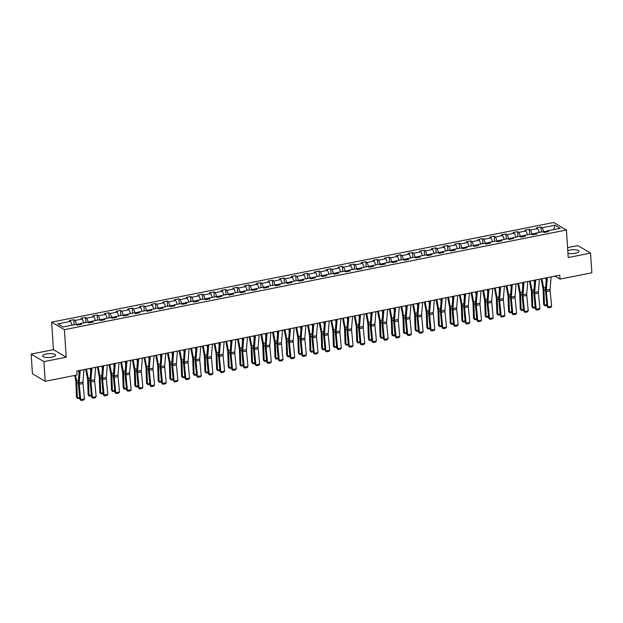 <?xml version="1.0" encoding="UTF-8"?>
<svg xmlns="http://www.w3.org/2000/svg" width="623" height="623" viewBox="0 0 623 623"><rect width="100%" height="100%" fill="white"/><g stroke="black" fill="none" stroke-linecap="round" stroke-linejoin="round"><path stroke-width="0.93" d="M51.826 357.15A6.44 1.924 -3.8 0 0 55.564 355.141A6.44 1.924 -3.8 0 0 46.445 353.981A6.44 1.924 -3.8 0 0 42.707 355.99A6.44 1.924 -3.8 0 0 51.826 357.15M567.95 253.281A6.44 1.924 -3.8 0 0 575.255 253.242A6.44 1.924 -3.8 0 0 578.993 251.233A6.44 1.924 -3.8 0 0 569.874 250.072A6.44 1.924 -3.8 0 0 567.779 250.656M31.15 354.105L43.906 361.636L66.217 357.205L53.461 349.674L31.15 354.105L32.458 373.769L45.214 381.299L77.034 374.984L76.769 371.051L559.773 275.164L560.03 279.096L591.85 272.781L590.542 253.117L577.786 245.587L567.576 247.619M53.461 349.674L51.631 322.153L553.652 222.489L566.408 230.019L64.387 329.676L51.631 322.153M554.937 225.199L542.212 227.73L540.951 226.982L536.458 227.878L537.719 228.618L530.531 230.043L529.27 229.303L524.784 230.191L526.038 230.938L518.85 232.363L517.596 231.624L513.103 232.511L514.364 233.251L507.177 234.684L505.915 233.936L501.422 234.832L502.683 235.572L495.495 236.997L494.241 236.257L489.748 237.145L491.002 237.893L483.822 239.318L482.56 238.578L478.067 239.466L479.328 240.213L472.141 241.638L470.879 240.891L466.393 241.786L467.647 242.526L460.459 243.951L459.206 243.211L454.712 244.107L455.974 244.847L448.786 246.272L447.524 245.532L443.031 246.42L444.292 247.167L437.105 248.593L435.843 247.845L431.357 248.741L432.611 249.48L425.423 250.913L424.17 250.166L419.676 251.061L420.938 251.801L413.75 253.226L412.488 252.486L407.995 253.374L409.256 254.122L402.069 255.547L400.815 254.807L396.321 255.695L397.575 256.435L390.395 257.867L389.134 257.12L384.64 258.015L385.902 258.755L378.714 260.18L377.452 259.441L372.967 260.328L374.221 261.076L367.033 262.501L365.779 261.761L361.285 262.649L362.547 263.397L355.359 264.822L354.098 264.074L349.604 264.97L350.866 265.709L343.678 267.135L342.416 266.395L337.931 267.29L339.185 268.03L331.997 269.455L330.743 268.715L326.25 269.603L327.511 270.351L320.323 271.776L319.062 271.028L314.568 271.924L315.83 272.664L308.642 274.097L307.388 273.349L302.895 274.245L304.149 274.984L296.969 276.41L295.707 275.67L291.214 276.557L292.475 277.305L285.287 278.73L284.026 277.99L279.54 278.878L280.794 279.618L273.606 281.051L272.352 280.303L267.859 281.199L269.12 281.939L261.933 283.364L260.671 282.624L256.178 283.512L257.439 284.259L250.251 285.684L248.99 284.945L244.504 285.832L245.758 286.572L238.57 288.005L237.316 287.258L232.823 288.153L234.084 288.893L226.897 290.318L225.635 289.578L221.142 290.474L222.403 291.214L215.215 292.639L213.962 291.899L209.468 292.787L210.722 293.534L203.542 294.959L202.28 294.212L197.787 295.107L199.049 295.847L191.861 297.272L190.599 296.532L186.113 297.428L187.367 298.168L180.179 299.593L178.926 298.853L174.432 299.741L175.694 300.488L168.506 301.914L167.244 301.174L162.751 302.062L164.013 302.801L156.825 304.234L155.571 303.487L151.078 304.382L152.331 305.122L145.143 306.547L143.89 305.807L139.396 306.695L140.658 307.443L133.47 308.868L132.208 308.128L127.715 309.016L128.977 309.756L121.789 311.189L120.535 310.441L116.042 311.336L117.295 312.076L110.115 313.501L108.854 312.762L104.36 313.649L105.622 314.397L98.434 315.822L97.172 315.082L92.687 315.97L93.941 316.718L86.753 318.143L85.499 317.395L81.006 318.291L82.267 319.031L75.079 320.456L73.818 319.716L69.324 320.611L70.586 321.351L57.861 323.874L63.102 326.974L75.827 324.443L77.088 325.19L81.574 324.295L80.32 323.555L87.508 322.122L88.762 322.87L93.255 321.974L91.994 321.234L99.182 319.809L100.443 320.549L104.937 319.661L103.675 318.914L110.863 317.489L112.117 318.228L116.61 317.341L115.356 316.601L122.544 315.168L123.798 315.916L128.291 315.02L127.03 314.28L134.218 312.855L135.479 313.595L139.973 312.707L138.711 311.959L145.899 310.534L147.153 311.274L151.646 310.386L150.392 309.639L157.572 308.214L158.834 308.961L163.327 308.066L162.066 307.326L169.254 305.901L170.515 306.641L175.001 305.745L173.747 305.005L180.935 303.58L182.189 304.32L186.682 303.432L185.42 302.685L192.608 301.259L193.87 302.007L198.363 301.111L197.102 300.372L204.289 298.939L205.543 299.686L210.037 298.791L208.783 298.051L215.971 296.626L217.225 297.366L221.718 296.478L220.456 295.73L227.644 294.305L228.906 295.045L233.399 294.157L232.138 293.417L239.325 291.985L240.579 292.732L245.073 291.837L243.819 291.097L250.999 289.672L252.26 290.411L256.754 289.524L255.492 288.776L262.68 287.351L263.942 288.091L268.427 287.203L267.174 286.455L274.361 285.03L275.615 285.778L280.109 284.882L278.847 284.143L286.035 282.717L287.296 283.457L291.79 282.562L290.528 281.822L297.716 280.397L298.97 281.137L303.463 280.249L302.21 279.501L309.397 278.076L310.651 278.824L315.145 277.928L313.883 277.188L321.071 275.755L322.332 276.503L326.826 275.607L325.564 274.868L332.752 273.442L334.006 274.182L338.499 273.295L337.245 272.547L344.426 271.122L345.687 271.862L350.181 270.974L348.919 270.234L356.107 268.801L357.368 269.549L361.854 268.653L360.6 267.913L367.788 266.488L369.042 267.228L373.535 266.34L372.274 265.593L379.462 264.168L380.723 264.907L385.216 264.02L383.955 263.272L391.143 261.847L392.397 262.594L396.89 261.699L395.636 260.959L402.824 259.534L404.078 260.274L408.571 259.378L407.31 258.638L414.497 257.213L415.759 257.953L420.252 257.065L418.991 256.318L426.179 254.893L427.433 255.64L431.926 254.745L430.672 254.005L437.852 252.58L439.114 253.32L443.607 252.424L442.346 251.684L449.533 250.259L450.795 250.999L455.281 250.111L454.027 249.364L461.215 247.938L462.468 248.678L466.962 247.79L465.7 247.051L472.888 245.618L474.15 246.365L478.643 245.47L477.382 244.73L484.569 243.305L485.823 244.045L490.317 243.157L489.063 242.409L496.251 240.984L497.504 241.724L501.998 240.836L500.736 240.096L507.924 238.664L509.186 239.411L513.679 238.516L512.418 237.776L519.605 236.351L520.859 237.09L525.353 236.195L524.099 235.455L531.279 234.03L532.54 234.77L537.034 233.882L535.772 233.134L542.96 231.709L544.222 232.457L548.707 231.561L547.453 230.821L560.178 228.291L554.937 225.199L553.574 229.607M76.699 324.957L76.668 324.419L80.242 323.711M79.767 324.653L80.32 323.555M75.079 320.456L76.668 324.419M82.267 319.031L83.801 322.862M88.38 322.644L88.341 322.099L91.916 321.39M91.441 322.34L91.994 321.234M86.753 318.143L88.341 322.099M93.941 316.718L95.475 320.541M100.062 320.323L100.023 319.786L103.597 319.069M103.122 320.02L103.675 318.914M98.434 315.822L100.023 319.786M105.622 314.397L107.156 318.228M111.735 318.003L111.704 317.465L115.278 316.757M114.803 317.699L115.356 316.601M110.115 313.501L111.704 317.465M117.295 312.076L118.837 315.908M123.416 315.69L123.377 315.145L126.952 314.436M126.477 315.378L127.03 314.28M121.789 311.189L123.377 315.145M128.977 309.756L130.511 313.587M135.09 313.369L135.059 312.824L138.633 312.115M138.158 313.065L138.711 311.959M133.47 308.868L135.059 312.824M140.658 307.443L142.192 311.266M146.771 311.048L146.732 310.511L150.307 309.802M149.832 310.745L150.392 309.639M145.143 306.547L146.732 310.511M152.331 305.122L153.873 308.953M158.452 308.735L158.413 308.19L161.988 307.482M161.513 308.424L162.066 307.326M156.825 304.234L158.413 308.19M164.013 302.801L165.547 306.633M170.126 306.415L170.095 305.87L173.669 305.161M173.194 306.111L173.747 305.005M168.506 301.914L170.095 305.87M175.694 300.488L177.228 304.312M181.807 304.094L181.768 303.557L185.343 302.848M184.867 303.79L185.42 302.685M180.179 299.593L181.768 303.557M187.367 298.168L188.901 301.999M193.488 301.773L193.449 301.236L197.024 300.527M196.549 301.47L197.102 300.372M191.861 297.272L193.449 301.236M199.049 295.847L200.583 299.679M205.162 299.461L205.131 298.915L208.705 298.207M208.23 299.157L208.783 298.051M203.542 294.959L205.131 298.915M210.722 293.534L212.264 297.358M216.843 297.14L216.804 296.603L220.378 295.886M219.903 296.836L220.456 295.73M215.215 292.639L216.804 296.603M222.403 291.214L223.937 295.045M228.516 294.819L228.485 294.282L232.06 293.573M231.585 294.515L232.138 293.417M226.897 290.318L228.485 294.282M234.084 288.893L235.619 292.724M240.198 292.506L240.159 291.961L243.733 291.252M243.258 292.195L243.819 291.097M238.57 288.005L240.159 291.961M245.758 286.572L247.3 290.404M251.879 290.186L251.84 289.64L255.414 288.932M254.939 289.882L255.492 288.776M250.251 285.684L251.84 289.64M257.439 284.259L258.973 288.083M263.552 287.865L263.521 287.328L267.096 286.619M266.621 287.561L267.174 286.455M261.933 283.364L263.521 287.328M269.12 281.939L270.655 285.77M275.234 285.552L275.195 285.007L278.769 284.298M278.294 285.241L278.847 284.143M273.606 281.051L275.195 285.007M280.794 279.618L282.328 283.449M286.915 283.231L286.876 282.686L290.45 281.978M289.975 282.928L290.528 281.822M285.287 278.73L286.876 282.686M292.475 277.305L294.009 281.129M298.588 280.911L298.557 280.373L302.132 279.665M301.657 280.607L302.21 279.501M296.969 276.41L298.557 280.373M304.149 274.984L305.691 278.816M310.27 278.59L310.231 278.053L313.805 277.344M313.33 278.286L313.883 277.188M308.642 274.097L310.231 278.053M315.83 272.664L317.364 276.495M321.943 276.277L321.912 275.732L325.486 275.023M325.011 275.973L325.564 274.868M320.323 271.776L321.912 275.732M327.511 270.351L329.045 274.175M333.624 273.956L333.585 273.419L337.16 272.703M336.685 273.653L337.245 272.547M331.997 269.455L333.585 273.419M339.185 268.03L340.726 271.862M345.306 271.636L345.267 271.098L348.841 270.39M348.366 271.332L348.919 270.234M343.678 267.135L345.267 271.098M350.866 265.709L352.4 269.541M356.979 269.323L356.948 268.778L360.522 268.069M360.047 269.011L360.6 267.913M355.359 264.822L356.948 268.778M362.547 263.397L364.081 267.22M368.66 267.002L368.621 266.465L372.196 265.748M371.721 266.699L372.274 265.593M367.033 262.501L368.621 266.465M374.221 261.076L375.755 264.9M380.341 264.682L380.303 264.144L383.877 263.436M383.402 264.378L383.955 263.272M378.714 260.18L380.303 264.144M385.902 258.755L387.436 262.587M392.015 262.369L391.984 261.824L395.558 261.115M395.083 262.057L395.636 260.959M390.395 257.867L391.984 261.824M397.575 256.435L399.117 260.266M403.696 260.048L403.657 259.503L407.232 258.794M406.757 259.744L407.31 258.638M402.069 255.547L403.657 259.503M409.256 254.122L410.791 257.945M415.37 257.727L415.339 257.19L418.913 256.481M418.438 257.424L418.991 256.318M413.75 253.226L415.339 257.19M420.938 251.801L422.472 255.632M427.051 255.407L427.012 254.869L430.586 254.161M430.111 255.103L430.672 254.005M425.423 250.913L427.012 254.869M432.611 249.48L434.153 253.312M438.732 253.094L438.693 252.549L442.268 251.84M441.793 252.79L442.346 251.684M437.105 248.593L438.693 252.549M444.292 247.167L445.827 250.991M450.406 250.773L450.374 250.236L453.949 249.527M453.474 250.469L454.027 249.364M448.786 246.272L450.374 250.236M455.974 244.847L457.508 248.678M462.087 248.452L462.048 247.915L465.622 247.206M465.147 248.149L465.7 247.051M460.459 243.951L462.048 247.915M467.647 242.526L469.181 246.358M473.768 246.14L473.729 245.594L477.304 244.886M476.829 245.828L477.382 244.73M472.141 241.638L473.729 245.594M479.328 240.213L480.863 244.037M485.442 243.819L485.41 243.281L488.985 242.565M488.51 243.515L489.063 242.409M483.822 239.318L485.41 243.281M491.002 237.893L492.544 241.716M497.123 241.498L497.084 240.961L500.658 240.252M500.183 241.194L500.736 240.096M495.495 236.997L497.084 240.961M502.683 235.572L504.217 239.403M508.796 239.185L508.765 238.64L512.34 237.931M511.865 238.874L512.418 237.776M507.177 234.684L508.765 238.64M514.364 233.251L515.899 237.083M520.478 236.865L520.439 236.319L524.013 235.611M523.538 236.561L524.099 235.455M518.85 232.363L520.439 236.319M526.038 230.938L527.58 234.762M532.159 234.544L532.12 234.007L535.694 233.298M535.219 234.24L535.772 233.134M530.531 230.043L532.12 234.007M537.719 228.618L539.253 232.449M543.832 232.223L543.801 231.686L547.376 230.977M546.901 231.92L547.453 230.821M542.212 227.73L543.801 231.686M43.906 361.636L45.214 381.299M66.217 357.205L64.387 329.676M566.408 230.019L568.238 257.548L590.542 253.117M554.984 276.114L560.03 279.096M70.586 321.351L72.12 325.183M540.951 226.982L541.286 232.044M529.27 229.303L529.612 234.365M517.596 231.624L517.931 236.678M505.915 233.936L506.25 238.998M494.241 236.257L494.576 241.319M482.56 238.578L482.895 243.632M470.879 240.891L471.222 245.953M459.206 243.211L459.54 248.273M447.524 245.532L447.859 250.586M435.843 247.845L436.186 252.907M424.17 250.166L424.504 255.228M412.488 252.486L412.823 257.548M400.815 254.807L401.15 259.861M389.134 257.12L389.468 262.182M377.452 259.441L377.795 264.502M365.779 261.761L366.114 266.815M354.098 264.074L354.432 269.136M342.416 266.395L342.759 271.457M330.743 268.715L331.078 273.77M319.062 271.028L319.397 276.09M307.388 273.349L307.723 278.411M295.707 275.67L296.042 280.732M284.026 277.99L284.368 283.044M272.352 280.303L272.687 285.365M260.671 282.624L261.006 287.686M248.99 284.945L249.332 289.999M237.316 287.258L237.651 292.319M225.635 289.578L225.97 294.64M213.962 291.899L214.296 296.953M202.28 294.212L202.615 299.274M190.599 296.532L190.942 301.594M178.926 298.853L179.26 303.907M167.244 301.174L167.579 306.228M155.571 303.487L155.906 308.549M143.89 305.807L144.225 310.869M132.208 308.128L132.543 313.182M120.535 310.441L120.87 315.503M108.854 312.762L109.189 317.823M97.172 315.082L97.515 320.136M85.499 317.395L85.834 322.457M73.818 319.716L74.153 324.778M551.114 276.885L550.093 289.337A4.127 1.581 -101.2 0 0 550.117 290.785L551.604 306.212L547.858 306.96L548.263 307.778L547.01 306.594L545.522 291.159A6.191 2.367 78.8 0 1 545.491 288.994L546.402 277.819M547.01 306.594L547.858 306.96L546.371 291.525A4.127 1.581 -101.2 0 1 546.355 290.084L547.368 277.624M551.604 306.212L550.888 307.256L548.263 307.778M541.146 278.863L542.913 288.052A4.127 1.581 78.8 0 1 543.085 289.586L543.614 304.452L544.479 305.099L543.957 290.232A6.191 2.367 -101.2 0 0 543.692 287.927L541.924 278.707M546.176 280.63L545.662 277.967M546.893 305.387L544.821 305.8L543.614 304.452M544.821 305.8L544.479 305.099L546.823 304.639M539.432 279.205L538.42 291.657A4.127 1.581 -101.2 0 0 538.436 293.098L539.923 308.533L536.177 309.273L536.59 310.09L535.328 308.907L533.841 293.48A6.191 2.367 78.8 0 1 533.81 291.315L534.729 280.14M535.328 308.907L536.177 309.273L534.698 293.846A4.127 1.581 -101.2 0 1 534.674 292.397L535.694 279.945M539.923 308.533L539.207 309.576L536.59 310.09M527.759 281.518L526.739 293.978A4.127 1.581 -101.2 0 0 526.762 295.419L528.242 310.854L524.504 311.593L524.909 312.411L523.655 311.227L522.167 295.793A6.191 2.367 78.8 0 1 522.136 293.628L523.047 282.453M523.655 311.227L524.504 311.593L523.016 296.159A4.127 1.581 -101.2 0 1 522.993 294.718L524.013 282.266M528.242 310.854L527.525 311.889L524.909 312.411M529.472 281.183L531.232 290.365A4.127 1.581 78.8 0 1 531.411 291.907L531.933 306.773L532.805 307.419L532.276 292.553A6.191 2.367 -101.2 0 0 532.011 290.248L530.243 281.028M534.495 282.943L533.989 280.28M535.212 307.7L533.14 308.112L531.933 306.773M533.14 308.112L532.805 307.419L535.141 306.952M517.791 283.496L519.551 292.685A4.127 1.581 78.8 0 1 519.73 294.22L520.26 309.086L521.124 309.74L520.602 294.874A6.191 2.367 -101.2 0 0 520.337 292.569L518.562 283.348M522.822 285.264L522.308 282.601M523.538 310.02L521.459 310.433L520.26 309.086M521.459 310.433L521.124 309.74L523.46 309.273M516.078 283.839L515.057 296.291A4.127 1.581 -101.2 0 0 515.081 297.739L516.568 313.167L512.822 313.914L513.227 314.732L511.974 313.548L510.486 298.113A6.191 2.367 78.8 0 1 510.455 295.948L511.366 284.773M511.974 313.548L512.822 313.914L511.335 298.479A4.127 1.581 -101.2 0 1 511.319 297.039L512.332 284.579M516.568 313.167L515.852 314.21L513.227 314.732M504.396 286.159L503.384 298.612A4.127 1.581 -101.2 0 0 503.4 300.052L504.887 315.487L501.149 316.235L501.554 317.052L500.292 315.869L498.805 300.434A6.191 2.367 78.8 0 1 498.782 298.269L499.693 287.094M500.292 315.869L501.149 316.235L499.662 300.8A4.127 1.581 -101.2 0 1 499.638 299.351L500.658 286.899M504.887 315.487L504.171 316.531L501.554 317.052M492.723 288.472L491.703 300.932A4.127 1.581 -101.2 0 0 491.726 302.373L493.214 317.808L489.468 318.548L489.873 319.365L488.619 318.182L487.131 302.755A6.191 2.367 78.8 0 1 487.1 300.582L488.011 289.407M488.619 318.182L489.468 318.548L487.98 303.113A4.127 1.581 -101.2 0 1 487.957 301.672L488.977 289.22M493.214 317.808L492.497 318.844L489.873 319.365M506.11 285.817L507.877 295.006A4.127 1.581 78.8 0 1 508.049 296.54L508.578 311.407L509.45 312.053L508.921 297.194A6.191 2.367 -101.2 0 0 508.656 294.889L506.888 285.661M511.14 287.585L510.626 284.921M511.857 312.341L509.785 312.754L508.578 311.407M509.785 312.754L509.45 312.053L511.787 311.593M494.436 288.138L496.196 297.327A4.127 1.581 78.8 0 1 496.375 298.861L496.897 313.727L497.769 314.374L497.24 299.507A6.191 2.367 -101.2 0 0 496.975 297.202L495.207 287.982M499.459 289.897L498.953 287.242M500.176 314.654L498.104 315.067L496.897 313.727M498.104 315.067L497.769 314.374L500.105 313.914M482.755 290.45L484.515 299.64A4.127 1.581 78.8 0 1 484.694 301.182L485.224 316.048L486.088 316.694L485.566 301.828A6.191 2.367 -101.2 0 0 485.301 299.523L483.534 290.302M487.786 292.218L487.272 289.555M488.502 316.975L486.431 317.387L485.224 316.048M486.431 317.387L486.088 316.694L488.432 316.227M471.081 292.771L472.841 301.96A4.127 1.581 78.8 0 1 473.021 303.494L473.542 318.361L474.415 319.015L473.885 304.149A6.191 2.367 -101.2 0 0 473.62 301.844L471.852 292.615M476.104 294.539L475.598 291.876M476.821 319.295L474.749 319.708L473.542 318.361M474.749 319.708L474.415 319.015L476.751 318.548M459.4 295.092L461.16 304.281A4.127 1.581 78.8 0 1 461.339 305.815L461.869 320.681L462.733 321.328L462.211 306.461A6.191 2.367 -101.2 0 0 461.939 304.156L460.171 294.936M464.423 296.852L463.917 294.196M465.147 321.616L463.068 322.021L461.869 320.681M463.068 322.021L462.733 321.328L465.07 320.868M447.719 297.405L449.487 306.594A4.127 1.581 78.8 0 1 449.658 308.136L450.188 323.002L451.052 323.649L450.53 308.782A6.191 2.367 -101.2 0 0 450.265 306.477L448.498 297.257M452.75 299.172L452.236 296.509M453.466 323.929L451.395 324.342L450.188 323.002M451.395 324.342L451.052 323.649L453.396 323.181M436.045 299.725L437.805 308.915A4.127 1.581 78.8 0 1 437.985 310.449L438.506 325.315L439.379 325.969L438.849 311.103A6.191 2.367 -101.2 0 0 438.584 308.798L436.816 299.57M441.068 301.493L440.562 298.83M441.785 326.25L439.713 326.662L438.506 325.315M439.713 326.662L439.379 325.969L441.715 325.502M424.364 302.046L426.124 311.235A4.127 1.581 78.8 0 1 426.303 312.769L426.833 327.636L427.697 328.282L427.176 313.416A6.191 2.367 -101.2 0 0 426.911 311.111L425.135 301.89M429.395 303.814L428.881 301.15M430.111 328.57L428.032 328.983L426.833 327.636M428.032 328.983L427.697 328.282L430.034 327.823M412.683 304.367L414.451 313.548A4.127 1.581 78.8 0 1 414.622 315.09L415.152 329.956L416.024 330.603L415.494 315.736A6.191 2.367 -101.2 0 0 415.23 313.431L413.462 304.211M417.714 306.127L417.2 303.463M418.43 330.883L416.359 331.296L415.152 329.956M416.359 331.296L416.024 330.603L418.36 330.135M401.01 306.68L402.77 315.869A4.127 1.581 78.8 0 1 402.949 317.403L403.47 332.269L404.343 332.923L403.813 318.057A6.191 2.367 -101.2 0 0 403.548 315.752L401.78 306.532M406.032 308.447L405.526 305.784M406.749 333.204L404.677 333.617L403.47 332.269M404.677 333.617L404.343 332.923L406.679 332.456M389.328 309L391.088 318.189A4.127 1.581 78.8 0 1 391.267 319.724L391.797 334.59L392.661 335.236L392.14 320.37A6.191 2.367 -101.2 0 0 391.875 318.073L390.107 308.844M394.359 310.768L393.845 308.105M395.075 335.524L393.004 335.937L391.797 334.59M393.004 335.937L392.661 335.236L395.005 334.777M377.655 311.321L379.415 320.51A4.127 1.581 78.8 0 1 379.594 322.044L380.116 336.911L380.988 337.557L380.458 322.691A6.191 2.367 -101.2 0 0 380.194 320.386L378.426 311.165M382.678 313.081L382.172 310.425M383.394 337.837L381.323 338.25L380.116 336.911M381.323 338.25L380.988 337.557L383.324 337.098M365.974 313.634L367.734 322.823A4.127 1.581 78.8 0 1 367.913 324.365L368.442 339.224L369.307 339.878L368.785 325.011A6.191 2.367 -101.2 0 0 368.512 322.706L366.745 313.486M370.997 315.402L370.49 312.738M371.721 340.158L369.641 340.571L368.442 339.224M369.641 340.571L369.307 339.878L371.643 339.41M354.292 315.954L356.06 325.144A4.127 1.581 78.8 0 1 356.231 326.678L356.761 341.544L357.625 342.198L357.104 327.332A6.191 2.367 -101.2 0 0 356.839 325.027L355.071 315.799M359.323 317.722L358.809 315.059M360.039 342.479L357.968 342.891L356.761 341.544M357.968 342.891L357.625 342.198L359.969 341.731M342.619 318.275L344.379 327.464A4.127 1.581 78.8 0 1 344.558 328.999L345.08 343.865L345.952 344.511L345.422 329.645A6.191 2.367 -101.2 0 0 345.158 327.34L343.39 318.119M347.642 320.035L347.136 317.38M348.358 344.799L346.287 345.204L345.08 343.865M346.287 345.204L345.952 344.511L348.288 344.052M330.938 320.588L332.698 329.777A4.127 1.581 78.8 0 1 332.877 331.319L333.406 346.186L334.271 346.832L333.749 331.966A6.191 2.367 -101.2 0 0 333.484 329.66L331.709 320.44M335.968 322.356L335.454 319.692M336.685 347.112L334.606 347.525L333.406 346.186M334.606 347.525L334.271 346.832L336.607 346.365M319.256 322.909L321.024 332.098A4.127 1.581 78.8 0 1 321.195 333.632L321.725 348.498L322.597 349.153L322.068 334.286A6.191 2.367 -101.2 0 0 321.803 331.981L320.035 322.753M324.287 324.676L323.773 322.013M325.004 349.433L322.932 349.846L321.725 348.498M322.932 349.846L322.597 349.153L324.933 348.685M307.583 325.229L309.343 334.419A4.127 1.581 78.8 0 1 309.522 335.953L310.044 350.819L310.916 351.465L310.386 336.599A6.191 2.367 -101.2 0 0 310.122 334.294L308.354 325.074M312.606 326.997L312.1 324.334M313.322 351.754L311.251 352.166L310.044 350.819M311.251 352.166L310.916 351.465L313.252 351.006M295.902 327.55L297.662 336.731A4.127 1.581 78.8 0 1 297.841 338.273L298.37 353.14L299.235 353.786L298.713 338.92A6.191 2.367 -101.2 0 0 298.448 336.615L296.68 327.394M300.932 329.31L300.418 326.647M301.649 354.066L299.577 354.479L298.37 353.14M299.577 354.479L299.235 353.786L301.579 353.319M481.042 290.793L480.022 303.245A4.127 1.581 -101.2 0 0 480.045 304.694L481.532 320.129L477.786 320.868L478.191 321.686L476.938 320.502L475.45 305.068A6.191 2.367 78.8 0 1 475.419 302.903L476.338 291.728M476.938 320.502L477.786 320.868L476.299 305.434A4.127 1.581 -101.2 0 1 476.284 303.993L477.304 291.533M481.532 320.129L480.816 321.164L478.191 321.686M469.368 293.114L468.348 305.566A4.127 1.581 -101.2 0 0 468.364 307.007L469.851 322.441L466.113 323.189L466.518 324.007L465.256 322.823L463.777 307.388A6.191 2.367 78.8 0 1 463.746 305.223L464.657 294.048M465.256 322.823L466.113 323.189L464.626 307.754A4.127 1.581 -101.2 0 1 464.602 306.306L465.622 293.854M469.851 322.441L469.135 323.485L466.518 324.007M457.687 295.427L456.667 307.887A4.127 1.581 -101.2 0 0 456.69 309.327L458.178 324.762L454.432 325.502L454.837 326.32L453.583 325.136L452.096 309.709A6.191 2.367 78.8 0 1 452.064 307.544L452.976 296.361M453.583 325.136L454.432 325.502L452.944 310.075A4.127 1.581 -101.2 0 1 452.929 308.626L453.941 296.174M458.178 324.762L457.461 325.806L454.837 326.32M446.006 297.747L444.993 310.199A4.127 1.581 -101.2 0 0 445.009 311.648L446.496 327.083L442.751 327.823L443.163 328.64L441.902 327.457L440.414 312.022A6.191 2.367 78.8 0 1 440.383 309.857L441.302 298.682M441.902 327.457L442.751 327.823L441.271 312.388A4.127 1.581 -101.2 0 1 441.248 310.947L442.268 298.495M446.496 327.083L445.78 328.119L443.163 328.64M434.332 300.068L433.312 312.52A4.127 1.581 -101.2 0 0 433.335 313.969L434.815 329.396L431.077 330.143L431.482 330.961L430.228 329.777L428.741 314.342A6.191 2.367 78.8 0 1 428.71 312.178L429.621 301.002M430.228 329.777L431.077 330.143L429.59 314.708A4.127 1.581 -101.2 0 1 429.566 313.268L430.586 300.808M434.815 329.396L434.099 330.439L431.482 330.961M422.651 302.389L421.631 314.841A4.127 1.581 -101.2 0 0 421.654 316.282L423.142 331.716L419.396 332.456L419.801 333.274L418.547 332.09L417.06 316.663A6.191 2.367 78.8 0 1 417.028 314.498L417.94 303.323M418.547 332.09L419.396 332.456L417.908 317.029A4.127 1.581 -101.2 0 1 417.893 315.581L418.905 303.128M423.142 331.716L422.425 332.76L419.801 333.274M410.97 304.702L409.957 317.162A4.127 1.581 -101.2 0 0 409.973 318.602L411.46 334.037L407.722 334.777L408.127 335.595L406.866 334.411L405.378 318.976A6.191 2.367 78.8 0 1 405.355 316.811L406.266 305.636M406.866 334.411L407.722 334.777L406.235 319.342A4.127 1.581 -101.2 0 1 406.212 317.901L407.232 305.449M411.46 334.037L410.744 335.073L408.127 335.595M399.296 307.022L398.276 319.474A4.127 1.581 -101.2 0 0 398.299 320.923L399.787 336.35L396.041 337.098L396.446 337.915L395.192 336.731L393.705 321.297A6.191 2.367 78.8 0 1 393.674 319.132L394.585 307.957M395.192 336.731L396.041 337.098L394.554 321.663A4.127 1.581 -101.2 0 1 394.53 320.222L395.55 307.762M399.787 336.35L399.07 337.393L396.446 337.915M387.615 309.343L386.595 321.795A4.127 1.581 -101.2 0 0 386.618 323.236L388.106 338.671L384.36 339.418L384.765 340.236L383.511 339.052L382.024 323.617A6.191 2.367 78.8 0 1 381.992 321.452L382.911 310.277M383.511 339.052L384.36 339.418L382.872 323.983A4.127 1.581 -101.2 0 1 382.857 322.535L383.877 310.083M388.106 338.671L387.389 339.714L384.765 340.236M375.942 311.656L374.921 324.116A4.127 1.581 -101.2 0 0 374.937 325.556L376.424 340.991L372.686 341.731L373.091 342.549L371.83 341.365L370.35 325.93A6.191 2.367 78.8 0 1 370.319 323.765L371.23 312.59M371.83 341.365L372.686 341.731L371.199 326.296A4.127 1.581 -101.2 0 1 371.176 324.856L372.196 312.403M376.424 340.991L375.708 342.027L373.091 342.549M364.26 313.976L363.24 326.429A4.127 1.581 -101.2 0 0 363.264 327.877L364.751 343.304L361.005 344.052L361.41 344.869L360.156 343.686L358.669 328.251A6.191 2.367 78.8 0 1 358.638 326.086L359.549 314.911M360.156 343.686L361.005 344.052L359.518 328.617A4.127 1.581 -101.2 0 1 359.502 327.176L360.515 314.716M364.751 343.304L364.034 344.348L361.41 344.869M352.579 316.297L351.567 328.749A4.127 1.581 -101.2 0 0 351.582 330.19L353.07 345.625L349.324 346.372L349.737 347.19L348.475 346.006L346.988 330.572A6.191 2.367 78.8 0 1 346.956 328.407L347.875 317.232M348.475 346.006L349.324 346.372L347.844 330.938A4.127 1.581 -101.2 0 1 347.821 329.489L348.841 317.037M353.07 345.625L352.353 346.668L349.737 347.19M340.906 318.61L339.885 331.07A4.127 1.581 -101.2 0 0 339.909 332.511L341.388 347.946L337.65 348.685L338.055 349.503L336.802 348.319L335.314 332.892A6.191 2.367 78.8 0 1 335.283 330.72L336.194 319.544M336.802 348.319L337.65 348.685L336.163 333.258A4.127 1.581 -101.2 0 1 336.14 331.81L337.16 319.358M341.388 347.946L340.672 348.989L338.055 349.503M329.224 320.931L328.204 333.383A4.127 1.581 -101.2 0 0 328.228 334.831L329.715 350.266L325.969 351.006L326.374 351.824L325.12 350.64L323.633 335.205A6.191 2.367 78.8 0 1 323.602 333.04L324.513 321.865M325.12 350.64L325.969 351.006L324.482 335.571A4.127 1.581 -101.2 0 1 324.466 334.13L325.479 321.678M329.715 350.266L328.999 351.302L326.374 351.824M317.543 323.251L316.531 335.704A4.127 1.581 -101.2 0 0 316.546 337.152L318.034 352.579L314.296 353.327L314.701 354.144L313.439 352.961L311.952 337.526A6.191 2.367 78.8 0 1 311.928 335.361L312.839 324.186M313.439 352.961L314.296 353.327L312.808 337.892A4.127 1.581 -101.2 0 1 312.785 336.451L313.805 323.991M318.034 352.579L317.317 353.623L314.701 354.144M305.87 325.572L304.849 338.024A4.127 1.581 -101.2 0 0 304.873 339.465L306.36 354.9L302.614 355.64L303.019 356.457L301.766 355.274L300.278 339.846A6.191 2.367 78.8 0 1 300.247 337.682L301.158 326.507M301.766 355.274L302.614 355.64L301.127 340.213A4.127 1.581 -101.2 0 1 301.104 338.764L302.124 326.312M306.36 354.9L305.644 355.943L303.019 356.457M294.188 327.885L293.168 340.345A4.127 1.581 -101.2 0 0 293.192 341.786L294.679 357.22L290.933 357.96L291.338 358.778L290.084 357.594L288.597 342.159A6.191 2.367 78.8 0 1 288.566 339.994L289.485 328.819M290.084 357.594L290.933 357.96L289.446 342.525A4.127 1.581 -101.2 0 1 289.43 341.085L290.45 328.633M294.679 357.22L293.963 358.256L291.338 358.778M282.515 330.206L281.495 342.658A4.127 1.581 -101.2 0 0 281.51 344.106L282.998 359.533L279.26 360.281L279.665 361.099L278.403 359.915L276.924 344.48A6.191 2.367 78.8 0 1 276.892 342.315L277.803 331.14M278.403 359.915L279.26 360.281L277.772 344.846A4.127 1.581 -101.2 0 1 277.749 343.405L278.769 330.945M282.998 359.533L282.281 360.577L279.665 361.099M270.834 332.526L269.814 344.978A4.127 1.581 -101.2 0 0 269.837 346.419L271.324 361.854L267.579 362.594L267.983 363.411L266.73 362.236L265.242 346.801A6.191 2.367 78.8 0 1 265.211 344.636L266.122 333.461M266.73 362.236L267.579 362.594L266.091 347.167A4.127 1.581 -101.2 0 1 266.076 345.718L267.088 333.266M271.324 361.854L270.608 362.898L267.983 363.411M259.152 334.839L258.14 347.299A4.127 1.581 -101.2 0 0 258.156 348.74L259.643 364.175L255.897 364.914L256.31 365.732L255.048 364.548L253.561 349.114A6.191 2.367 78.8 0 1 253.53 346.949L254.449 335.774M255.048 364.548L255.897 364.914L254.418 349.48A4.127 1.581 -101.2 0 1 254.394 348.039L255.414 335.587M259.643 364.175L258.927 365.21L256.31 365.732M247.479 337.16L246.459 349.612A4.127 1.581 -101.2 0 0 246.482 351.061L247.962 366.488L244.224 367.235L244.629 368.053L243.375 366.869L241.888 351.434A6.191 2.367 78.8 0 1 241.856 349.269L242.768 338.094M243.375 366.869L244.224 367.235L242.736 351.8A4.127 1.581 -101.2 0 1 242.713 350.36L243.733 337.9M247.962 366.488L247.245 367.531L244.629 368.053M235.798 339.48L234.778 351.933A4.127 1.581 -101.2 0 0 234.801 353.373L236.288 368.808L232.543 369.556L232.947 370.374L231.694 369.19L230.206 353.755A6.191 2.367 78.8 0 1 230.175 351.59L231.086 340.415M231.694 369.19L232.543 369.556L231.055 354.121A4.127 1.581 -101.2 0 1 231.04 352.673L232.052 340.22M236.288 368.808L235.572 369.852L232.947 370.374M224.116 341.793L223.104 354.253A4.127 1.581 -101.2 0 0 223.12 355.694L224.607 371.129L220.869 371.869L221.274 372.686L220.012 371.503L218.525 356.076A6.191 2.367 78.8 0 1 218.502 353.903L219.413 342.728M220.012 371.503L220.869 371.869L219.382 356.442A4.127 1.581 -101.2 0 1 219.358 354.993L220.378 342.541M224.607 371.129L223.891 372.165L221.274 372.686M212.443 344.114L211.423 356.566A4.127 1.581 -101.2 0 0 211.446 358.015L212.934 373.45L209.188 374.189L209.593 375.007L208.339 373.823L206.852 358.389A6.191 2.367 78.8 0 1 206.82 356.224L207.732 345.049M208.339 373.823L209.188 374.189L207.7 358.755A4.127 1.581 -101.2 0 1 207.677 357.314L208.697 344.862M212.934 373.45L212.217 374.485L209.593 375.007M200.762 346.435L199.742 358.887A4.127 1.581 -101.2 0 0 199.765 360.328L201.252 375.762L197.507 376.51L197.912 377.328L196.658 376.144L195.17 360.709A6.191 2.367 78.8 0 1 195.139 358.544L196.058 347.369M196.658 376.144L197.507 376.51L196.019 361.075A4.127 1.581 -101.2 0 1 196.004 359.635L197.024 347.175M201.252 375.762L200.536 376.806L197.912 377.328M189.088 348.755L188.068 361.208A4.127 1.581 -101.2 0 0 188.084 362.648L189.571 378.083L185.833 378.823L186.238 379.641L184.976 378.457L183.497 363.03A6.191 2.367 78.8 0 1 183.466 360.865L184.377 349.69M184.976 378.457L185.833 378.823L184.346 363.396A4.127 1.581 -101.2 0 1 184.322 361.947L185.343 349.495M189.571 378.083L188.855 379.127L186.238 379.641M177.407 351.068L176.387 363.521A4.127 1.581 -101.2 0 0 176.41 364.969L177.898 380.404L174.152 381.144L174.557 381.961L173.303 380.778L171.816 365.343A6.191 2.367 78.8 0 1 171.784 363.178L172.696 352.003M173.303 380.778L174.152 381.144L172.664 365.709A4.127 1.581 -101.2 0 1 172.649 364.268L173.661 351.816M177.898 380.404L177.181 381.44L174.557 381.961M165.726 353.389L164.713 365.841A4.127 1.581 -101.2 0 0 164.729 367.29L166.216 382.717L162.471 383.464L162.883 384.282L161.622 383.098L160.134 367.663A6.191 2.367 78.8 0 1 160.103 365.499L161.022 354.323M161.622 383.098L162.471 383.464L160.991 368.029A4.127 1.581 -101.2 0 1 160.968 366.589L161.988 354.129M166.216 382.717L165.5 383.76L162.883 384.282M154.052 355.71L153.032 368.162A4.127 1.581 -101.2 0 0 153.056 369.603L154.535 385.037L150.797 385.777L151.202 386.595L149.948 385.419L148.461 369.984A6.191 2.367 78.8 0 1 148.43 367.819L149.341 356.644M149.948 385.419L150.797 385.777L149.31 370.35A4.127 1.581 -101.2 0 1 149.286 368.902L150.307 356.449M154.535 385.037L153.819 386.081L151.202 386.595M142.371 358.023L141.351 370.483A4.127 1.581 -101.2 0 0 141.374 371.923L142.862 387.358L139.116 388.098L139.521 388.916L138.267 387.732L136.78 372.297A6.191 2.367 78.8 0 1 136.749 370.132L137.66 358.957M138.267 387.732L139.116 388.098L137.628 372.663A4.127 1.581 -101.2 0 1 137.613 371.222L138.625 358.77M142.862 387.358L142.145 388.394L139.521 388.916M130.69 360.343L129.677 372.795A4.127 1.581 -101.2 0 0 129.693 374.244L131.18 389.671L127.442 390.419L127.847 391.236L126.586 390.053L125.098 374.618A6.191 2.367 78.8 0 1 125.075 372.453L125.986 361.278M126.586 390.053L127.442 390.419L125.955 374.984A4.127 1.581 -101.2 0 1 125.932 373.543L126.952 361.083M131.18 389.671L130.464 390.714L127.847 391.236M119.016 362.664L117.996 375.116A4.127 1.581 -101.2 0 0 118.02 376.557L119.507 391.992L115.761 392.739L116.166 393.557L114.912 392.373L113.425 376.938A6.191 2.367 78.8 0 1 113.394 374.773L114.305 363.598M114.912 392.373L115.761 392.739L114.274 377.304A4.127 1.581 -101.2 0 1 114.25 375.856L115.271 363.404M119.507 391.992L118.791 393.035L116.166 393.557M284.228 329.863L285.988 339.052A4.127 1.581 78.8 0 1 286.167 340.586L286.689 355.453L287.561 356.107L287.032 341.24A6.191 2.367 -101.2 0 0 286.767 338.935L284.999 329.715M289.251 331.631L288.745 328.967M289.968 356.387L287.896 356.8L286.689 355.453M287.896 356.8L287.561 356.107L289.897 355.64M272.547 332.184L274.307 341.373A4.127 1.581 78.8 0 1 274.486 342.907L275.016 357.773L275.88 358.42L275.358 343.553A6.191 2.367 -101.2 0 0 275.086 341.248L273.318 332.028M277.57 333.951L277.064 331.288M278.294 358.708L276.215 359.121L275.016 357.773M276.215 359.121L275.88 358.42L278.216 357.96M260.866 334.504L262.633 343.686A4.127 1.581 78.8 0 1 262.805 345.228L263.334 360.094L264.199 360.74L263.677 345.874A6.191 2.367 -101.2 0 0 263.412 343.569L261.644 334.349M265.896 336.264L265.382 333.609M266.613 361.021L264.541 361.433L263.334 360.094M264.541 361.433L264.199 360.74L266.543 360.281M249.192 336.817L250.952 346.006A4.127 1.581 78.8 0 1 251.131 347.548L251.653 362.407L252.525 363.061L251.996 348.195A6.191 2.367 -101.2 0 0 251.731 345.89L249.963 336.669M254.215 338.585L253.709 335.922M254.932 363.341L252.86 363.754L251.653 362.407M252.86 363.754L252.525 363.061L254.862 362.594M237.511 339.138L239.271 348.327A4.127 1.581 78.8 0 1 239.45 349.861L239.98 364.728L240.844 365.382L240.322 350.515A6.191 2.367 -101.2 0 0 240.057 348.21L238.282 338.982M242.542 340.906L242.028 338.242M243.258 365.662L241.179 366.075L239.98 364.728M241.179 366.075L240.844 365.382L243.18 364.914M225.83 341.459L227.597 350.648A4.127 1.581 78.8 0 1 227.769 352.182L228.298 367.048L229.171 367.695L228.641 352.828A6.191 2.367 -101.2 0 0 228.376 350.523L226.608 341.303M230.86 343.218L230.346 340.563M231.577 367.983L229.505 368.388L228.298 367.048M229.505 368.388L229.171 367.695L231.507 367.235M214.156 343.771L215.916 352.961A4.127 1.581 78.8 0 1 216.095 354.503L216.617 369.369L217.489 370.015L216.96 355.149A6.191 2.367 -101.2 0 0 216.695 352.844L214.927 343.623M219.179 345.539L218.673 342.876M219.896 370.296L217.824 370.708L216.617 369.369M217.824 370.708L217.489 370.015L219.826 369.548M202.475 346.092L204.235 355.281A4.127 1.581 78.8 0 1 204.414 356.815L204.944 371.682L205.808 372.336L205.286 357.47A6.191 2.367 -101.2 0 0 205.022 355.165L203.254 345.936M207.506 347.86L206.992 345.197M208.222 372.616L206.151 373.029L204.944 371.682M206.151 373.029L205.808 372.336L208.152 371.869M190.802 348.413L192.562 357.602A4.127 1.581 78.8 0 1 192.741 359.136L193.262 374.002L194.135 374.649L193.605 359.783A6.191 2.367 -101.2 0 0 193.34 357.477L191.573 348.257M195.824 350.173L195.318 347.517M196.541 374.937L194.469 375.342L193.262 374.002M194.469 375.342L194.135 374.649L196.471 374.189M179.12 350.733L180.88 359.915A4.127 1.581 78.8 0 1 181.059 361.457L181.589 376.323L182.453 376.97L181.932 362.103A6.191 2.367 -101.2 0 0 181.659 359.798L179.891 350.578M184.143 352.493L183.637 349.83M184.867 377.25L182.788 377.663L181.589 376.323M182.788 377.663L182.453 376.97L184.79 376.502M167.439 353.046L169.207 362.236A4.127 1.581 78.8 0 1 169.378 363.77L169.908 378.636L170.772 379.29L170.25 364.424A6.191 2.367 -101.2 0 0 169.986 362.119L168.218 352.898M172.47 354.814L171.956 352.151M173.186 379.571L171.115 379.983L169.908 378.636M171.115 379.983L170.772 379.29L173.116 378.823M155.766 355.367L157.526 364.556A4.127 1.581 78.8 0 1 157.705 366.09L158.226 380.957L159.099 381.603L158.569 366.737A6.191 2.367 -101.2 0 0 158.304 364.432L156.537 355.211M160.789 357.135L160.282 354.471M161.505 381.891L159.433 382.304L158.226 380.957M159.433 382.304L159.099 381.603L161.435 381.144M144.084 357.688L145.844 366.869A4.127 1.581 78.8 0 1 146.023 368.411L146.553 383.277L147.417 383.924L146.896 369.057A6.191 2.367 -101.2 0 0 146.631 366.752L144.855 357.532M149.115 359.448L148.601 356.784M149.832 384.204L147.752 384.617L146.553 383.277M147.752 384.617L147.417 383.924L149.754 383.464M132.403 360.001L134.171 369.19A4.127 1.581 78.8 0 1 134.342 370.724L134.872 385.59L135.744 386.244L135.214 371.378A6.191 2.367 -101.2 0 0 134.95 369.073L133.182 359.853M137.434 361.768L136.92 359.105M138.15 386.525L136.079 386.938L134.872 385.59M136.079 386.938L135.744 386.244L138.08 385.777M120.73 362.321L122.49 371.51A4.127 1.581 78.8 0 1 122.669 373.045L123.19 387.911L124.063 388.565L123.533 373.699A6.191 2.367 -101.2 0 0 123.268 371.394L121.501 362.165M125.753 364.089L125.246 361.426M126.469 388.845L124.398 389.258L123.19 387.911M124.398 389.258L124.063 388.565L126.399 388.098M109.048 364.642L110.808 373.831A4.127 1.581 78.8 0 1 110.987 375.365L111.517 390.232L112.381 390.878L111.86 376.012A6.191 2.367 -101.2 0 0 111.595 373.707L109.827 364.486M114.079 366.402L113.565 363.746M114.796 391.166L112.724 391.571L111.517 390.232M112.724 391.571L112.381 390.878L114.725 390.419M107.335 364.977L106.315 377.437A4.127 1.581 -101.2 0 0 106.338 378.877L107.826 394.312L104.08 395.052L104.485 395.87L103.231 394.686L101.744 379.259A6.191 2.367 78.8 0 1 101.713 377.086L102.631 365.911M103.231 394.686L104.08 395.052L102.593 379.617A4.127 1.581 -101.2 0 1 102.577 378.177L103.597 365.724M107.826 394.312L107.109 395.348L104.485 395.87M97.375 366.955L99.135 376.144A4.127 1.581 78.8 0 1 99.314 377.686L99.836 392.552L100.708 393.199L100.178 378.332A6.191 2.367 -101.2 0 0 99.914 376.027L98.146 366.807M102.398 368.723L101.892 366.059M103.114 393.479L101.043 393.892L99.836 392.552M101.043 393.892L100.708 393.199L103.044 392.731M95.662 367.297L94.641 379.75A4.127 1.581 -101.2 0 0 94.657 381.198L96.144 396.633L92.406 397.373L92.811 398.19L91.55 397.007L90.07 381.572A6.191 2.367 78.8 0 1 90.039 379.407L90.95 368.232M91.55 397.007L92.406 397.373L90.919 381.938A4.127 1.581 -101.2 0 1 90.896 380.497L91.916 368.045M96.144 396.633L95.428 397.669L92.811 398.19M85.694 369.275L87.454 378.465A4.127 1.581 78.8 0 1 87.633 379.999L88.162 394.865L89.027 395.519L88.505 380.653A6.191 2.367 -101.2 0 0 88.232 378.348L86.465 369.12M90.717 371.043L90.21 368.38M91.441 395.8L89.362 396.212L88.162 394.865M89.362 396.212L89.027 395.519L91.363 395.052M83.98 369.618L82.96 382.07A4.127 1.581 -101.2 0 0 82.984 383.511L84.471 398.946L80.725 399.693L81.13 400.511L79.876 399.327L78.389 383.893A6.191 2.367 78.8 0 1 78.358 381.728L79.269 370.553M79.876 399.327L80.725 399.693L79.238 384.259A4.127 1.581 -101.2 0 1 79.222 382.81L80.235 370.358M84.471 398.946L83.755 399.989L81.13 400.511M74.752 375.435L75.78 380.785A4.127 1.581 78.8 0 1 75.951 382.32L76.481 397.186L77.345 397.832L76.824 382.966A6.191 2.367 -101.2 0 0 76.559 380.661L75.523 375.28M79.043 373.356L78.529 370.701M79.76 398.12L77.688 398.525L76.481 397.186M77.688 398.525L77.345 397.832L79.689 397.373M550.093 289.337L546.355 290.084M550.117 290.785L546.371 291.525M543.957 290.232L545.46 289.936M543.692 287.927L545.608 287.553M538.42 291.657L534.674 292.397M538.436 293.098L534.698 293.846M526.739 293.978L522.993 294.718M526.762 295.419L523.016 296.159M532.276 292.553L533.779 292.257M532.011 290.248L533.934 289.866M520.602 294.874L522.097 294.578M520.337 292.569L522.253 292.187M515.057 296.291L511.319 297.039M515.081 297.739L511.335 298.479M503.384 298.612L499.638 299.351M503.4 300.052L499.662 300.8M491.703 300.932L487.957 301.672M491.726 302.373L487.98 303.113M508.921 297.194L510.424 296.891M508.656 294.889L510.572 294.508M497.24 299.507L498.743 299.211M496.975 297.202L498.898 296.821M485.566 301.828L487.069 301.532M485.301 299.523L487.217 299.141M473.885 304.149L475.388 303.845M473.62 301.844L475.536 301.462M462.211 306.461L463.707 306.166M461.939 304.156L463.862 303.775M450.53 308.782L452.033 308.486M450.265 306.477L452.181 306.095M438.849 311.103L440.352 310.799M438.584 308.798L440.508 308.416M427.176 313.416L428.671 313.12M426.911 311.111L428.826 310.737M415.494 315.736L416.997 315.44M415.23 313.431L417.145 313.05M403.813 318.057L405.316 317.761M403.548 315.752L405.472 315.37M392.14 320.37L393.643 320.074M391.875 318.073L393.791 317.691M380.458 322.691L381.961 322.395M380.194 320.386L382.109 320.004M368.785 325.011L370.28 324.715M368.512 322.706L370.436 322.325M357.104 327.332L358.607 327.028M356.839 325.027L358.755 324.645M345.422 329.645L346.925 329.349M345.158 327.34L347.081 326.958M333.749 331.966L335.244 331.67M333.484 329.66L335.4 329.279M322.068 334.286L323.571 333.983M321.803 331.981L323.719 331.6M310.386 336.599L311.889 336.303M310.122 334.294L312.045 333.912M298.713 338.92L300.216 338.624M298.448 336.615L300.364 336.233M480.022 303.245L476.284 303.993M480.045 304.694L476.299 305.434M468.348 305.566L464.602 306.306M468.364 307.007L464.626 307.754M456.667 307.887L452.929 308.626M456.69 309.327L452.944 310.075M444.993 310.199L441.248 310.947M445.009 311.648L441.271 312.388M433.312 312.52L429.566 313.268M433.335 313.969L429.59 314.708M421.631 314.841L417.893 315.581M421.654 316.282L417.908 317.029M409.957 317.162L406.212 317.901M409.973 318.602L406.235 319.342M398.276 319.474L394.53 320.222M398.299 320.923L394.554 321.663M386.595 321.795L382.857 322.535M386.618 323.236L382.872 323.983M374.921 324.116L371.176 324.856M374.937 325.556L371.199 326.296M363.24 326.429L359.502 327.176M363.264 327.877L359.518 328.617M351.567 328.749L347.821 329.489M351.582 330.19L347.844 330.938M339.885 331.07L336.14 331.81M339.909 332.511L336.163 333.258M328.204 333.383L324.466 334.13M328.228 334.831L324.482 335.571M316.531 335.704L312.785 336.451M316.546 337.152L312.808 337.892M304.849 338.024L301.104 338.764M304.873 339.465L301.127 340.213M293.168 340.345L289.43 341.085M293.192 341.786L289.446 342.525M281.495 342.658L277.749 343.405M281.51 344.106L277.772 344.846M269.814 344.978L266.076 345.718M269.837 346.419L266.091 347.167M258.14 347.299L254.394 348.039M258.156 348.74L254.418 349.48M246.459 349.612L242.713 350.36M246.482 351.061L242.736 351.8M234.778 351.933L231.04 352.673M234.801 353.373L231.055 354.121M223.104 354.253L219.358 354.993M223.12 355.694L219.382 356.442M211.423 356.566L207.677 357.314M211.446 358.015L207.7 358.755M199.742 358.887L196.004 359.635M199.765 360.328L196.019 361.075M188.068 361.208L184.322 361.947M188.084 362.648L184.346 363.396M176.387 363.521L172.649 364.268M176.41 364.969L172.664 365.709M164.713 365.841L160.968 366.589M164.729 367.29L160.991 368.029M153.032 368.162L149.286 368.902M153.056 369.603L149.31 370.35M141.351 370.483L137.613 371.222M141.374 371.923L137.628 372.663M129.677 372.795L125.932 373.543M129.693 374.244L125.955 374.984M117.996 375.116L114.25 375.856M118.02 376.557L114.274 377.304M287.032 341.24L288.535 340.945M286.767 338.935L288.683 338.554M275.358 343.553L276.853 343.257M275.086 341.248L277.009 340.874M263.677 345.874L265.18 345.578M263.412 343.569L265.328 343.187M251.996 348.195L253.499 347.899M251.731 345.89L253.654 345.508M240.322 350.515L241.817 350.212M240.057 348.21L241.973 347.829M228.641 352.828L230.144 352.532M228.376 350.523L230.292 350.142M216.96 355.149L218.463 354.853M216.695 352.844L218.618 352.462M205.286 357.47L206.789 357.166M205.022 355.165L206.937 354.783M193.605 359.783L195.108 359.487M193.34 357.477L195.256 357.096M181.932 362.103L183.427 361.807M181.659 359.798L183.583 359.416M170.25 364.424L171.753 364.12M169.986 362.119L171.901 361.737M158.569 366.737L160.072 366.441M158.304 364.432L160.228 364.058M146.896 369.057L148.391 368.761M146.631 366.752L148.547 366.371M135.214 371.378L136.717 371.082M134.95 369.073L136.865 368.691M123.533 373.699L125.036 373.395M123.268 371.394L125.192 371.012M111.86 376.012L113.363 375.716M111.595 373.707L113.511 373.325M106.315 377.437L102.577 378.177M106.338 378.877L102.593 379.617M100.178 378.332L101.681 378.036M99.914 376.027L101.829 375.646M94.641 379.75L90.896 380.497M94.657 381.198L90.919 381.938M88.505 380.653L90 380.349M88.232 378.348L90.156 377.966M82.96 382.07L79.222 382.81M82.984 383.511L79.238 384.259M76.824 382.966L78.327 382.67M76.559 380.661L78.475 380.279"/></g></svg>
